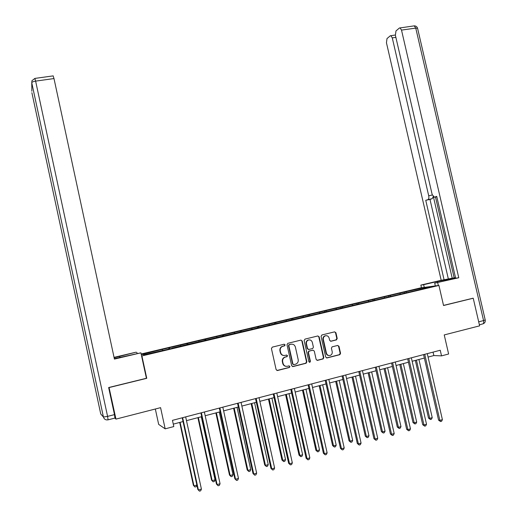 <?xml version="1.0" encoding="UTF-8"?>
<svg xmlns="http://www.w3.org/2000/svg" width="517" height="517" viewBox="0 0 517 517"><rect width="100%" height="100%" fill="white"/><g stroke="black" fill="none" stroke-linecap="round" stroke-linejoin="round"><path stroke-width="0.78" d="M285.113 344.845L284.156 344.219L272.297 347.127L271.438 348.568L276.123 369.629L277.5 370.515L289.346 367.503L289.94 366.495L288.984 365.874L287.452 366.262C285.248 366.579 283.781 365.635 283.064 363.425L282.67 361.674C282.372 359.658 283.096 358.184 284.828 357.247L287.051 356.627L287.523 355.664L286.567 355.043L285.041 355.425C282.831 355.735 281.364 354.785 280.647 352.581L280.253 350.83C279.955 348.859 280.647 347.398 282.334 346.455L284.66 345.795L285.113 344.845M283.794 355.502C281.998 355.353 280.834 354.371 280.311 352.562L279.923 350.81C279.626 348.846 280.317 347.385 281.998 346.448L284.324 345.789L284.777 344.833L284.182 344.212M276.925 370.502L289.106 367.432L289.598 366.456L289.074 365.855M286.05 366.327C284.331 366.12 283.219 365.138 282.728 363.393L282.334 361.648C282.036 359.632 282.76 358.158 284.492 357.228L286.715 356.607L287.187 355.638L286.625 355.03M336.405 339.908L337.22 338.499L335.921 332.735L334.589 331.856L321.891 334.971L321.063 336.38L325.71 357.06L327.048 357.932L339.869 354.668L340.554 353.298L338.984 346.325L337.653 345.446L332.082 346.855L331.416 348.219L332.198 351.689C332.45 353.395 331.836 354.623 330.369 355.366C328.437 355.87 327.125 355.134 326.427 353.143L323.371 339.54C323.119 337.885 323.694 336.683 325.09 335.921C327.061 335.346 328.418 336.069 329.142 338.112L329.652 340.373L330.983 341.252L336.405 339.908L336.005 339.902L336.819 338.499L335.52 332.741L334.615 331.849M109.035 387.44L115.963 419.106L160.58 407.661L165.175 428.845L173.809 426.57L172.458 420.353L440.238 350.248L441.531 355.877L448.62 354.003L444.232 334.926L479.627 325.846L473.229 298.231L472.486 298.303M109.177 387.537L146.75 378.321L141.904 355.935L438.927 285.442L443.547 305.515L473.229 298.231M302.212 341.013L300.855 340.121L287.846 343.314L286.993 344.749L291.666 365.687L293.029 366.572L306.038 363.27L306.872 361.829L302.212 341.013L300.939 340.108M304.972 339.113L317.826 335.966L319.17 336.845L323.816 357.538L323.125 358.921L317.509 360.355L316.158 359.477L314.271 351.056L312.921 350.177L309.101 351.146L308.436 352.523L310.4 361.305L309.916 362.275L308.869 361.693L304.132 340.541L304.972 339.113M115.963 419.106L114.923 418.085L108.124 419.823M141.16 354.009L420.728 287.859L438.927 285.442M141.904 355.935L141.561 355.883M404.397 293.055L404.184 292.131L161.666 349.55L142.039 354.397L144.314 354.72L172.219 348.316M404.184 292.131L422.673 287.937L430.092 286.961L414.757 290.787L172.206 348.109M400.339 294.011L399.874 293.333M390.697 296.299L390.238 295.614M384.635 297.734L384.183 297.049M374.89 300.054L374.437 299.362M368.757 301.501L368.311 300.81M358.914 303.893L358.455 303.143M352.684 305.314L352.258 304.61M342.758 307.777L342.28 306.975M336.425 309.166L336.005 308.462M326.408 311.712L325.91 310.853M319.971 313.069L319.564 312.352M309.845 315.674L309.353 314.775M303.324 317.018L302.93 316.294M293.068 319.648L292.59 318.743M286.47 321.012L286.088 320.281M276.091 323.681L275.626 322.763M269.415 325.057L269.047 324.321M258.907 327.752L258.455 326.828M252.154 329.148L251.798 328.405M241.51 331.882L241.077 330.945M234.679 333.297L234.337 332.541M223.9 336.056L223.486 335.106M216.985 337.491L216.662 336.729M206.07 340.283L205.676 339.326M199.077 341.737L198.761 340.962M188.02 344.568L187.639 343.598M180.944 346.035L180.646 345.253M169.744 348.904L169.382 347.922M162.584 350.39L162.299 349.602M155.333 409.012L158.661 424.379L165.175 428.845M428.07 357.079L433.847 355.56L441.531 355.877M173.279 424.134L183.037 421.562M186.488 420.657L201.714 416.65M205.184 415.739L220.145 411.797M223.641 410.879L238.35 407.008M241.859 406.084L256.322 402.278M259.857 401.347L274.068 397.605M277.623 396.675L291.594 392.991M295.168 392.054L308.907 388.435M312.501 387.492L326.007 383.937M329.62 382.987L342.9 379.491M346.526 378.541L359.593 375.103M363.231 374.14L376.079 370.76M379.737 369.797L392.364 366.475M396.041 365.506L408.462 362.236M412.152 361.267L424.367 358.055M422.505 288.757L422.673 287.937M406.323 292.596L405.858 291.918M433.059 352.122L433.847 355.56M168.981 349.085L168.716 347.876M187.154 344.774L186.895 343.579M205.107 340.516L204.842 339.326M222.833 336.308L222.575 335.126M240.347 332.153L240.088 330.983M257.647 328.049L257.388 326.886M274.734 323.959L274.488 322.841M291.607 319.868L291.375 318.84M308.281 315.842L308.067 314.885M324.773 311.932L324.56 310.982M341.071 308.067L340.858 307.124M357.176 304.248L356.969 303.311M373.1 300.474L372.886 299.543M388.836 296.739L388.629 295.814M146.75 378.321L146.395 378.192M292.48 366.566L305.67 363.238L306.51 361.803L301.857 341.007M289.423 344.639L288.829 345.647L292.932 364.013L293.889 364.634L295.976 364.065C297.753 363.154 298.49 361.667 298.193 359.619L295.394 347.088C294.677 344.891 293.223 343.947 291.026 344.244L288.938 344.684L288.486 345.634L288.829 345.647M293.449 364.614L292.583 363.981L288.486 345.634M291.75 344.148L291.026 344.244M289.081 344.632L290.683 344.238M316.979 360.355L322.744 358.895L323.429 357.512L318.789 336.851L317.877 335.953M313.037 350.158L308.733 351.133L308.067 352.504L310.032 361.273L310.4 361.305M309.386 362.288L310.032 361.273M312.313 342.325C311.577 340.264 310.206 339.54 308.197 340.141C306.801 340.91 306.226 342.118 306.471 343.773L307.55 348.594L308.907 349.473L312.727 348.503L313.392 347.14L312.313 342.325M309.211 339.889L307.835 340.141C306.432 340.91 305.857 342.118 306.109 343.766L306.471 343.773M308.423 349.486L307.188 348.581L306.109 343.766M330.531 341.259L336.005 339.902M326.014 335.688L324.702 335.927C323.306 336.683 322.737 337.892 322.989 339.533L323.371 339.54M328.967 355.547C327.468 355.463 326.486 354.656 326.04 353.124L322.989 339.533M326.531 357.932L339.462 354.649L340.147 353.279L338.577 346.312L337.724 345.434M179.703 422.441L193.397 485.373L193.94 485.87L196.861 485.03M180.11 422.337L193.94 485.87L194.993 487.027L193.397 485.373M196.867 485.043L196.169 486.691L194.993 487.027M182.217 417.794L197.824 489.444L198.392 489.967L182.65 417.684M201.41 489.101L200.68 490.801L199.478 491.15L198.392 489.967L201.41 489.101L185.668 416.896M199.478 491.15L197.824 489.444M114.335 358.682L140.902 352.833L114.425 359.089L53.988 78.558L35.628 81.117L107.581 416.385L114.477 414.628L108.654 387.537L146.414 378.276L140.902 352.833M119.931 357.454L119.692 356.336L114.121 357.699M119.692 356.336L135.984 352.2L114.05 357.363M137.037 353.428L136.798 352.303M53.135 75.883L53.988 78.558M114.477 414.628L114.942 418.079M424.263 287.387L423.643 284.693L420.851 285.087L441.182 280.298L386.451 42.769L387 38.588L390.245 35.822L395.337 35.007M423.643 284.693L437.447 281.442C445.764 279.464 457.106 277.306 455.348 278.056L434.687 283.148L458.766 277.752L455.639 278.204L436.729 196.389L434.39 197.223L436.807 196.725M435.488 196.996L454.172 277.855L455.509 277.655M454.172 277.855L441.182 280.298M421.465 287.762L420.851 285.087M438.332 285.52L437.692 282.728M435.327 285.92L434.687 283.148M434.39 197.223L432.16 194.515L395.389 35.246L395.983 30.93L399.395 28.021L414.246 25.863L415.758 28.112L401.509 30.096L400.022 27.828M458.766 277.752L401.509 30.096M433.149 196.68L432.257 198.618L425.749 200.286L444.103 279.871M427.998 199.491C428.826 198.987 429.065 197.746 428.703 195.775L432.302 195.045M395.873 37.36L392.274 37.87L428.703 195.775M392.274 37.87L390.826 35.641M472.79 298.277L443.521 305.405M433.459 196.983L452.239 278.308M432.257 198.618L429.995 199.42L448.329 278.876M429.995 199.42L425.749 200.286M197.895 417.652L211.556 480.177L212.157 480.655L215.053 479.821L201.268 416.767M198.36 417.529L212.157 480.655L213.185 481.812L211.556 480.177M215.053 479.821L214.342 481.476L213.185 481.812M215.867 412.928L229.49 475.045L230.143 475.504L233.005 474.684L219.253 412.03M216.384 412.786L230.143 475.504L231.144 476.661L229.49 475.045M233.005 474.684L232.288 476.331L231.144 476.661M200.893 412.909L216.455 484.08L217.088 484.584L201.384 412.779M220.061 483.725L219.324 485.418L218.135 485.76L217.088 484.584L220.061 483.725L204.364 411.997M218.135 485.76L216.455 484.08M219.331 408.081L234.847 478.781L235.539 479.265L219.88 407.939M238.479 478.419L237.736 480.106L236.56 480.448L235.539 479.265L238.479 478.419L222.821 407.163M236.56 480.448L234.847 478.781M233.613 408.256L247.204 469.979L247.908 470.418L250.739 469.61L237.025 407.357M234.188 408.1L247.908 470.418L248.884 471.569L247.204 469.979M250.739 469.61L250.008 471.246L248.884 471.569M251.146 403.641L264.698 464.977L265.46 465.397L268.252 464.596L254.571 402.737M251.773 403.473L265.46 465.397L266.404 466.547L264.698 464.977M268.252 464.596L267.515 466.224L266.404 466.547M268.459 399.085L281.978 460.033L282.793 460.434L285.552 459.645L271.91 398.174M269.144 398.904L282.793 460.434L283.71 461.584L281.978 460.033M285.552 459.645L284.809 461.267L283.71 461.584M237.536 403.312L253.013 473.553L253.757 474.018L238.143 403.157M256.658 473.178L255.909 474.858L254.752 475.194L253.757 474.018L256.658 473.178L241.051 402.394M254.752 475.194L253.013 473.553M255.508 398.607L270.94 468.389L271.748 468.835L256.173 398.433M274.611 468.008L273.855 469.682L272.711 470.011L271.748 468.835L274.611 468.008L259.043 397.683M272.711 470.011L270.94 468.389M273.26 393.96L288.648 463.297L289.514 463.717L273.984 393.773M292.338 462.902L291.575 464.563L290.444 464.893L289.514 463.717L292.338 462.902L276.815 393.03M290.444 464.893L288.648 463.297M285.571 394.581L299.046 455.154L299.912 455.529L302.639 454.753L289.035 393.67M286.308 394.387L299.912 455.529L300.804 456.679L299.046 455.154M302.639 454.753L301.896 456.369L300.804 456.679M290.793 389.372L306.135 458.262L307.053 458.663L291.569 389.165M309.845 457.855L309.069 459.516L307.958 459.839L307.053 458.663L309.845 457.855L294.367 388.435M307.958 459.839L306.135 458.262M302.471 390.135L315.913 450.326L316.831 450.688L319.519 449.919L305.954 389.217M303.259 389.928L316.831 450.688L317.697 451.839L315.913 450.326M319.519 449.919L318.769 451.528L317.697 451.839M308.106 384.835L323.409 453.286L324.372 453.668L308.933 384.622M327.132 452.873L326.356 454.527L325.251 454.844L324.372 453.668L327.132 452.873L311.699 383.898M325.251 454.844L323.409 453.286M319.176 385.734L332.58 445.557L333.543 445.906L336.199 445.143L322.673 384.816M320.01 385.514L333.543 445.906L334.383 447.05L332.58 445.557M336.199 445.143L335.443 446.746L334.383 447.05M325.206 380.363L340.47 448.375L341.485 448.737L326.085 380.131M344.206 447.955L343.424 449.603L342.338 449.913L341.485 448.737L344.206 447.955L328.818 379.413M342.338 449.913L340.47 448.375M335.675 381.391L349.046 440.846L350.054 441.175L352.684 440.426L339.191 380.467M336.561 381.158L350.054 441.175L350.869 442.326L349.046 440.846M352.684 440.426L351.922 442.022L350.869 442.326M342.099 375.937L357.318 443.528L358.384 443.87L343.029 375.697M361.073 443.095L360.284 444.73L359.212 445.04L358.384 443.87L361.073 443.095L345.731 374.987M336.205 339.908L336.567 339.85M359.212 445.04L357.318 443.528M351.987 377.1L365.312 436.193L366.372 436.503L368.97 435.76L355.515 376.169M352.917 376.854L366.372 436.503L367.16 437.653L365.312 436.193M368.97 435.76L368.201 437.35L367.16 437.653M358.792 371.568L373.965 438.733L375.077 439.056L359.774 371.309M377.733 438.293L376.945 439.922L375.878 440.232L375.077 439.056L377.733 438.293L362.436 370.618M375.878 440.232L373.965 438.733M368.104 372.86L381.397 431.598L382.496 431.889L385.062 431.152L371.652 371.93M369.08 372.602L382.496 431.889L383.265 433.033L381.397 431.598M385.062 431.152L384.293 432.735L383.265 433.033M375.284 367.251L390.413 433.996L391.569 434.306L376.305 366.98M394.193 433.55L393.398 435.178L392.351 435.476L391.569 434.306L394.193 433.55L378.942 366.294M392.351 435.476L390.413 433.996M384.034 368.666L397.289 427.048L398.433 427.326L400.972 426.603L387.595 367.729M385.049 368.401L398.433 427.326L399.176 428.47L397.289 427.048M400.972 426.603L400.19 428.179L399.176 428.47M391.576 362.986L406.659 429.317L407.868 429.614L392.649 362.708M410.459 428.864L409.651 430.48L408.617 430.784L407.868 429.614L410.459 428.864L395.247 362.023M408.617 430.784L406.659 429.317M399.777 364.524L412.993 422.557L414.182 422.816L416.689 422.098L403.35 363.587M400.837 364.246L414.182 422.816L414.905 423.959L412.993 422.557M416.689 422.098L415.907 423.669L414.905 423.959M407.674 358.772L422.712 424.696L423.966 424.974L408.792 358.481M426.525 424.237L425.717 425.846L424.696 426.144L423.966 424.974L426.525 424.237L411.358 357.803M424.696 426.144L422.712 424.696M415.338 360.427L428.522 418.117L429.75 418.363L432.231 417.652L418.925 359.483M416.443 360.136L429.75 418.363L430.448 419.5L428.522 418.117M432.231 417.652L431.443 419.216L430.448 419.5M423.578 354.604L438.578 420.134L439.87 420.392L424.741 354.3M442.403 419.662L441.589 421.265L440.581 421.555L439.87 420.392L442.403 419.662L427.281 353.634M440.581 421.555L438.578 420.134M282.65 346.216L282.986 346.222M279.923 350.81L280.253 350.83M280.311 352.562L280.647 352.581M286.592 356.646L286.929 356.672M285.061 357.027L285.403 357.053M282.334 361.648L282.67 361.674M282.728 363.393L283.064 363.425M289.003 367.464L289.346 367.503M277.17 370.469L277.5 370.515M284.182 345.841L284.518 345.847M306.51 361.803L306.872 361.829M305.67 363.238L306.038 363.27M292.68 366.534L293.029 366.572M292.583 363.981L292.932 364.013M318.789 336.851L319.17 336.845M323.429 357.512L323.816 357.538M322.608 358.94L322.989 358.966M317.128 360.33L317.509 360.355M312.552 350.164L312.921 350.177M308.901 351.075L309.269 351.088M308.067 352.504L308.436 352.523M307.188 348.581L307.55 348.594M330.589 341.246L330.983 341.252M326.04 353.124L326.427 353.143M338.577 346.312L338.984 346.325M340.147 353.279L340.554 353.298M339.333 354.688L339.74 354.714M326.66 357.906L327.048 357.932M335.52 332.741L335.921 332.735M336.819 338.499L337.22 338.499M31.886 92.698L100.744 413.994L103.439 417.032L31.763 82.746L31.847 91.238M53.219 75.87L34.904 78.41L31.938 80.697L31.763 82.746C31.989 82.054 33.275 81.512 35.628 81.117L34.846 78.416M103.07 416.612L100.737 413.955M107.581 416.385L103.439 417.032C104.163 419.268 105.707 420.198 108.079 419.836L107.581 416.385M478.697 321.826L483.569 320.585C483.925 322.589 483.621 323.713 482.645 323.946L479.382 324.779M485.211 319.933L483.569 320.585L415.758 28.112L417.555 28.235C416.999 26.664 415.894 25.876 414.246 25.863L413.807 25.921M437.679 282.444L437.447 281.442M417.613 28.474L485.23 320.017C485.508 321.865 484.778 323.131 483.033 323.829M281.998 346.448L282.334 346.455M286.715 356.607L287.051 356.627M284.492 357.228L284.828 357.247M289.106 367.432L289.449 367.471M284.324 345.789L284.66 345.795M305.812 363.186L306.18 363.218M288.938 344.684L289.281 344.69M322.744 358.895L323.125 358.921M308.733 351.133L309.101 351.146M309.547 362.243L309.916 362.275M307.835 340.141L308.197 340.141M324.702 335.927L325.09 335.921M339.462 354.649L339.869 354.668M100.873 414.136L102.896 416.424"/></g></svg>
